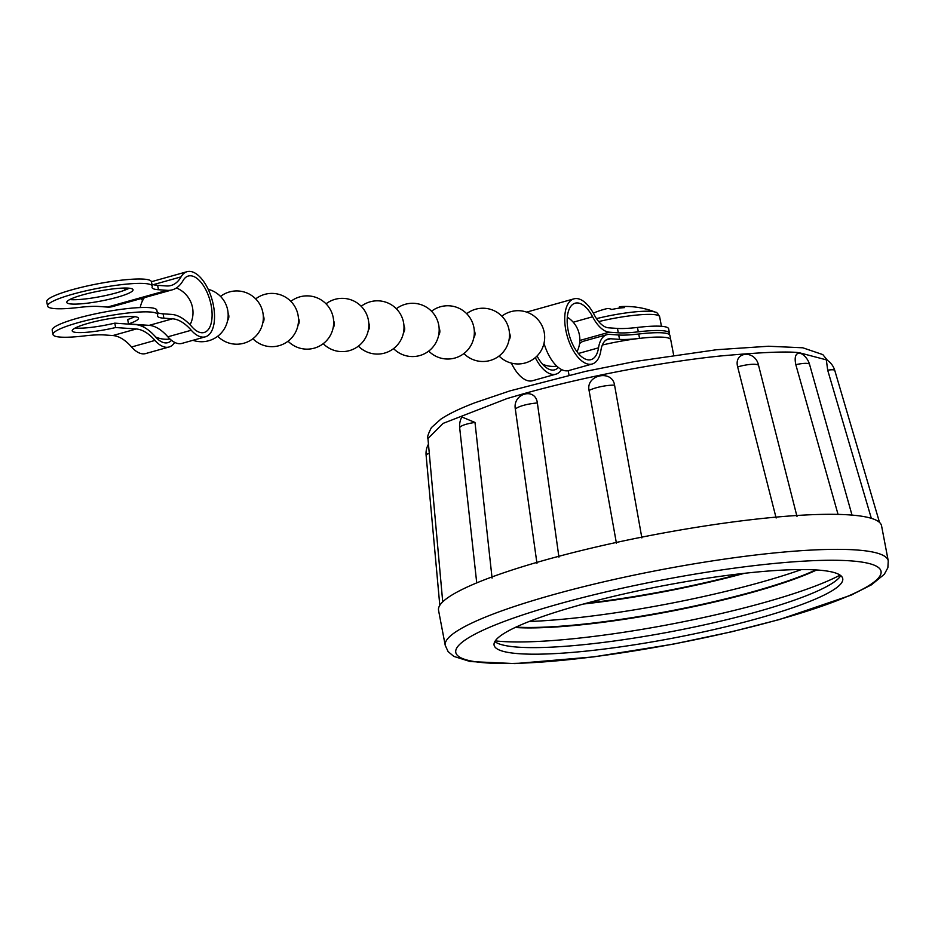 <?xml version="1.0" encoding="UTF-8"?>
<svg xmlns="http://www.w3.org/2000/svg" width="935" height="935" viewBox="0 0 935 935"><rect width="100%" height="100%" fill="white"/><g stroke="black" fill="none" stroke-linecap="round" stroke-linejoin="round"><path stroke-width="1.4" d="M801.47 569.567A195.041 29.277 -10.8 0 1 760.774 582.283A195.041 29.277 -10.8 0 1 529.128 621.518M815.764 569.929A177.463 26.636 -10.8 0 1 753.703 591.504A177.463 26.636 -10.8 0 1 515.968 627.116M816.664 569.976A177.463 26.636 -10.8 0 1 753.785 591.948A177.463 26.636 -10.8 0 1 515.15 627.502M840.074 575.118A195.041 29.277 -10.8 0 1 764.62 602.432A195.041 29.277 -10.8 0 1 495.269 640.884M840.74 575.598A177.463 26.636 -10.8 0 1 836.661 580.109A177.463 26.636 -10.8 0 1 757.549 611.654A177.463 26.636 -10.8 0 1 500.283 644.273A177.463 26.636 -10.8 0 1 494.837 641.585M758.799 618.222A177.463 26.636 169.2 0 0 842.739 578.625A177.463 26.636 169.2 0 0 578.029 605.529A177.463 26.636 169.2 0 0 494.089 645.138A177.463 26.636 169.2 0 0 758.799 618.222M826.902 359.998L799.378 352.764C788.252 351.128 761.791 352.214 720.008 356.025C677.957 360.302 599.908 372.422 524.383 393.506L506.969 398.591L443.12 423.38L427.95 438.527C426.968 437.65 428.125 434.004 431.421 427.587L440.899 419.114C448.858 413.808 460.195 408.361 474.922 402.751L509.844 390.912L585.661 371.347L634.807 361.529L716.607 349.725L768.488 346.242L802.779 347.785L822.812 354.599L827.522 360.419M616.422 543.212L589.062 390.444C585.661 374.795 612.226 369.231 614.564 385.126L641.866 537.894M461.867 416.987L474.992 422.445L492.079 578.087M536.947 563.291L515.337 409.144C512.415 393.401 535.381 386.961 537.368 402.962L558.931 557.12M445.235 645.372L438.55 610.333A225.499 33.847 -10.8 0 1 480.298 581.43A225.499 33.847 -10.8 0 1 545.21 560.018A225.499 33.847 -10.8 0 1 628.39 539.881A225.499 33.847 -10.8 0 1 789.631 515.991A225.499 33.847 -10.8 0 1 849.576 514.916A225.499 33.847 -10.8 0 1 879.379 522.291A225.499 33.847 -10.8 0 1 881.565 525.821L888.25 560.86A225.499 33.847 -10.8 0 0 551.895 595.057A225.499 33.847 -10.8 0 0 445.235 645.372L448.11 651.601L453.826 656.393L470.212 661.559L514.975 663.593L593.748 656.873L672.896 644.215L731.871 631.733L779.428 619.543L851.13 595.139L871.455 584.819L884.323 574.277L887.876 567.709L888.25 560.86M776.132 518.002L737.657 366.882C733.519 351.291 755.305 349.643 758.554 365.34L796.994 516.459M838.052 514.402L795.814 364.662C794.294 357.299 795.521 353.418 799.46 353.044L802.113 354.084A18.723 18.723 0 0 1 809.57 364.451L852.019 515.103M871.338 518.329L827.685 370.19L826.306 359.636A18.723 18.723 0 0 1 834.791 370.505L879.519 522.42M602.339 345.027A53.272 7.994 -10.8 0 1 670.746 339.791L673.667 355.171M744.47 573.307A177.463 26.636 -10.8 0 1 583.498 604.022M741.56 573.646A177.463 26.636 -10.8 0 1 586.327 603.25M638.301 331.82A45.102 6.767 -10.8 0 1 618.292 332.813L617.462 328.43A45.102 6.767 169.2 0 0 637.471 327.437L638.301 331.82A53.272 7.994 -10.8 0 1 669.483 333.222A53.272 7.994 -10.8 0 1 669.179 334.414M637.471 327.437A53.272 7.994 -10.8 0 1 668.654 328.839L669.483 333.222M558.347 367.478A29.312 14.306 -105.7 0 1 554.689 369.828A29.312 14.306 -105.7 0 1 552.199 370.073A29.312 14.306 -105.7 0 1 537.064 355.966M618.292 332.813L609.316 332.182A32.702 15.953 -105.7 0 1 592.603 316.766A29.312 14.306 74.3 0 0 577.631 302.952A29.312 14.306 74.3 0 0 575.142 303.197A29.312 14.306 74.3 0 0 568.655 332.837A29.312 14.306 74.3 0 0 588.489 359.893A29.312 14.306 74.3 0 0 590.978 359.648A29.312 14.306 74.3 0 0 598.529 347.832A32.702 15.953 -105.7 0 1 606.967 334.648A32.702 15.953 -105.7 0 1 609.737 334.379L618.713 335.01A45.102 6.767 169.2 0 0 638.722 334.017A53.272 7.994 -10.8 0 1 669.904 335.408L670.734 339.779M617.462 328.43L608.486 327.811A28.19 13.756 -105.7 0 1 594.076 314.522A33.824 16.503 74.3 0 0 576.79 298.569A33.824 16.503 74.3 0 0 573.926 298.849A33.824 16.503 74.3 0 0 566.435 333.047A33.824 16.503 74.3 0 0 589.319 364.276A33.824 16.503 74.3 0 0 592.194 363.995A33.824 16.503 74.3 0 0 600.913 350.356A28.19 13.756 -105.7 0 1 608.182 338.996A28.19 13.756 -105.7 0 1 610.567 338.75L619.554 339.382L618.713 335.01M511.375 363.107A33.824 16.503 74.3 0 0 529.631 381.012A33.824 16.503 74.3 0 0 532.506 380.732L555.904 374.164A33.824 16.503 -105.7 0 1 553.029 374.456A33.824 16.503 -105.7 0 1 535.299 357.614M544.006 343.285A33.824 16.503 74.3 0 0 565.92 370.833A33.824 16.503 74.3 0 0 568.796 370.552L592.194 363.995M561.561 369.57A33.824 16.503 -105.7 0 1 555.904 374.164M638.722 334.017L639.552 338.388A53.272 7.994 -10.8 0 1 670.746 339.791M639.552 338.388A45.102 6.767 -10.8 0 1 619.554 339.382M579.548 343.741A32.702 15.953 -105.7 0 1 583.557 341.217L606.967 334.648M228.117 313.389A6.206 5.329 94 0 1 228.724 315.177A6.206 5.329 94 0 1 227.614 320.506M263.284 315.866A6.206 5.329 94 0 1 263.892 317.655A6.206 5.329 94 0 1 262.782 322.972M298.452 318.332A6.206 5.329 94 0 1 299.06 320.121A6.206 5.329 94 0 1 297.949 325.438M333.62 320.798A6.206 5.329 94 0 1 334.227 322.587A6.206 5.329 94 0 1 333.117 327.904M368.787 323.276A6.206 5.329 94 0 1 369.395 325.053A6.206 5.329 94 0 1 368.285 330.382M403.955 325.742A6.206 5.329 94 0 1 404.563 327.531A6.206 5.329 94 0 1 403.452 332.848M439.123 328.208A6.206 5.329 94 0 1 439.731 329.997A6.206 5.329 94 0 1 438.62 335.314M474.29 330.674A6.206 5.329 94 0 1 474.898 332.463A6.206 5.329 94 0 1 473.788 337.792M509.458 333.152A6.206 5.329 94 0 1 510.066 334.94A6.206 5.329 94 0 1 508.956 340.258M82.724 294.876A33.742 5.061 169.2 0 0 66.771 302.402A33.742 5.061 169.2 0 0 117.097 297.283A33.742 5.061 169.2 0 0 133.05 289.756A33.742 5.061 169.2 0 0 82.724 294.876M129.252 288.214A33.742 5.061 -10.8 0 1 116.256 292.9A33.742 5.061 -10.8 0 1 69.739 299.562M174.716 342.397A33.824 16.503 -105.7 0 1 169.06 347.002A33.824 16.503 -105.7 0 1 166.185 347.282A33.824 16.503 -105.7 0 1 154.976 340.422A56.38 27.512 74.3 0 0 136.276 328.98L115.624 327.531A33.742 5.061 -10.8 0 1 72.205 330.873A33.742 5.061 -10.8 0 1 88.159 323.346A33.742 5.061 -10.8 0 1 138.485 318.227A33.742 5.061 -10.8 0 1 128.516 323.919L127.686 319.536A33.742 5.061 -10.8 0 0 134.675 316.684M167.131 290.329L107.443 307.077L98.771 306.47A45.102 6.767 -10.8 0 0 78.774 307.463A53.272 7.994 -10.8 0 1 47.58 306.061A53.272 7.994 -10.8 0 1 72.778 294.174A53.272 7.994 -10.8 0 1 152.23 286.098A53.272 7.994 -10.8 0 1 152.148 286.881A45.102 6.767 -10.8 0 0 152.066 287.536A45.102 6.767 -10.8 0 0 158.459 289.721L167.131 290.329A60.88 29.71 74.3 0 0 172.297 289.827A60.88 29.71 74.3 0 0 183.096 280.512A29.312 14.306 -105.7 0 1 188.297 276.035A29.312 14.306 -105.7 0 1 190.775 275.79A29.312 14.306 -105.7 0 1 210.62 302.846A29.312 14.306 -105.7 0 1 204.134 332.486A29.312 14.306 -105.7 0 1 201.644 332.731A29.312 14.306 -105.7 0 1 191.92 326.783A60.88 29.71 74.3 0 0 171.724 314.417L163.064 313.809L163.894 318.192A45.102 6.767 -10.8 0 1 157.501 316.007A45.102 6.767 -10.8 0 1 157.571 315.352A53.272 7.994 -10.8 0 0 157.664 314.569A53.272 7.994 -10.8 0 0 103.843 316.696A53.272 7.994 -10.8 0 0 53.014 334.531A53.272 7.994 -10.8 0 0 84.197 335.934A45.102 6.767 -10.8 0 1 104.206 334.94L112.878 335.548A56.38 27.512 74.3 0 1 131.566 346.99A33.824 16.503 -105.7 0 0 142.786 353.851A33.824 16.503 -105.7 0 0 145.661 353.57L169.06 347.002M47.58 306.061L46.75 301.678A53.272 7.994 -10.8 0 1 71.948 289.792A53.272 7.994 -10.8 0 1 151.4 281.715L187.07 271.688A33.824 16.503 -105.7 0 1 189.945 271.407A33.824 16.503 -105.7 0 1 212.829 302.624A33.824 16.503 -105.7 0 1 205.349 336.822A33.824 16.503 -105.7 0 1 202.474 337.103A33.824 16.503 -105.7 0 1 191.266 330.242A56.38 27.512 74.3 0 0 172.566 318.8L163.894 318.192M171.502 340.317A29.312 14.306 -105.7 0 1 167.844 342.666A29.312 14.306 -105.7 0 1 165.355 342.911A29.312 14.306 -105.7 0 1 155.631 336.962A60.88 29.71 74.3 0 0 135.446 324.597L114.795 323.148A33.742 5.061 -10.8 0 1 75.162 328.033M140.94 298.627A29.312 14.306 -105.7 0 1 142.564 300.673M151.832 284.006A45.102 6.767 169.2 0 0 157.629 285.339L166.301 285.946A56.38 27.512 74.3 0 0 171.082 285.479A56.38 27.512 74.3 0 0 181.074 276.865A33.824 16.503 -105.7 0 1 187.07 271.688M123.736 290.551A33.824 16.503 -105.7 0 1 127.382 288.436L128.434 288.144M128.516 323.919L149.168 325.368A56.38 27.512 -105.7 0 1 167.856 336.81A33.824 16.503 74.3 0 0 179.076 343.671A33.824 16.503 74.3 0 0 181.951 343.39L205.349 336.822M53.014 334.531L52.185 330.149A53.272 7.994 -10.8 0 1 103.002 312.313A53.272 7.994 -10.8 0 1 156.835 310.186L157.664 314.569M157.267 312.465A45.102 6.767 169.2 0 0 163.064 313.809M107.443 307.077A60.88 29.71 74.3 0 0 112.609 306.563L172.297 289.827M115.624 327.531L114.795 323.148M596.507 318.636A44.658 6.709 -10.8 0 1 623.551 313.283A44.658 6.709 -10.8 0 1 655.505 312.208A80.819 80.819 0 0 0 621.004 306.587A80.819 19.915 -92.5 0 0 619.215 307.019L619.286 308.141M621.004 306.587A80.819 19.915 -92.5 0 1 624.51 307.615A76.693 64.176 146.9 0 0 618.128 308.305A76.693 64.176 146.9 0 0 611.759 309.497A80.819 22.37 75.6 0 0 606.476 308.737A80.819 80.819 0 0 0 594.169 312.804A80.819 77.85 -110.3 0 0 593.351 313.155M558.16 604.139A216.476 32.503 169.2 0 0 486.481 662.915A216.476 32.503 169.2 0 0 778.668 619.624A216.476 32.503 169.2 0 0 850.347 560.848A216.476 32.503 169.2 0 0 558.16 604.139M428.464 444.218A18.723 18.723 0 0 0 426.103 455.17A18.723 2.595 -5.2 0 1 429.294 453.393M589.062 390.444A18.723 4.582 -10.1 0 1 594.122 388.422A18.723 4.582 -10.1 0 1 614.564 385.126M461.855 416.987A18.723 18.723 0 0 0 459.693 427.996A18.723 3.892 -6.3 0 1 468.493 423.66A18.723 3.892 -6.3 0 1 474.992 422.445M515.337 409.144A18.723 4.359 -8 0 1 523.542 405.358A18.723 4.359 -8 0 1 537.368 402.962M795.814 364.662A18.723 3.682 -15.7 0 1 809.57 364.451M737.657 366.882A18.723 4.219 -14.3 0 1 758.554 365.34M827.685 370.19A18.723 3.004 -16.4 0 1 834.791 370.505M578.368 353.488L598.529 347.832M606.02 340.036L610.567 338.75M573.213 322.213L592.603 316.766M579.84 340.457L609.316 332.182M181.074 276.865L153.27 284.661M191.266 330.242L167.856 336.81M136.276 328.98L112.878 335.548M172.566 318.8L149.168 325.368M154.976 340.422L131.566 346.99M157.629 285.339L158.459 289.721M598.704 321.582A46.68 7.012 -10.8 0 1 659.642 316.766C657.866 313.47 656.499 311.951 655.505 312.208M568.176 370.704L569.029 375.134M426.103 455.17L439.801 605.331M427.95 438.527L442.722 601.848M459.693 427.996L476.733 582.879M526.639 312.115L573.926 298.849M190.074 324.761A26.636 26.636 0 0 0 176.399 287.957M192.937 340.305A26.636 26.636 0 0 0 228.163 314.826A26.636 26.636 0 0 0 208.201 289.312M217.715 336.249A26.636 26.636 0 0 0 263.202 314.861A26.636 26.636 0 0 0 220.52 296.418M252.882 338.715A26.636 26.636 0 0 0 298.37 317.339A26.636 26.636 0 0 0 255.687 298.884M288.05 341.193A26.636 26.636 0 0 0 333.538 319.805A26.636 26.636 0 0 0 290.855 301.35M323.218 343.659A26.636 26.636 0 0 0 368.706 322.271A26.636 26.636 0 0 0 326.023 303.828M358.385 346.125A26.636 26.636 0 0 0 403.873 324.737A26.636 26.636 0 0 0 361.19 306.294M393.553 348.603A26.636 26.636 0 0 0 439.041 327.215A26.636 26.636 0 0 0 396.358 308.76M428.721 351.069A26.636 26.636 0 0 0 474.209 329.681A26.636 26.636 0 0 0 431.526 311.238M463.889 353.535A26.636 26.636 0 0 0 509.376 332.147A26.636 26.636 0 0 0 466.694 313.704M577.012 351.747A26.636 26.636 0 0 0 567.323 317.199M499.056 356.001A26.636 26.636 0 0 0 544.544 334.625A26.636 26.636 0 0 0 501.861 316.17M542.545 364.194A26.636 26.636 0 0 0 556.839 366.181M144.329 297.669A26.636 26.636 0 0 0 140.215 307.568M142.739 324.912A26.636 26.636 0 0 0 144.177 327.355M155.701 337.032A26.636 26.636 0 0 0 169.995 339.019M152.23 286.098L151.4 281.715M661.454 326.292L659.642 316.766"/></g></svg>
